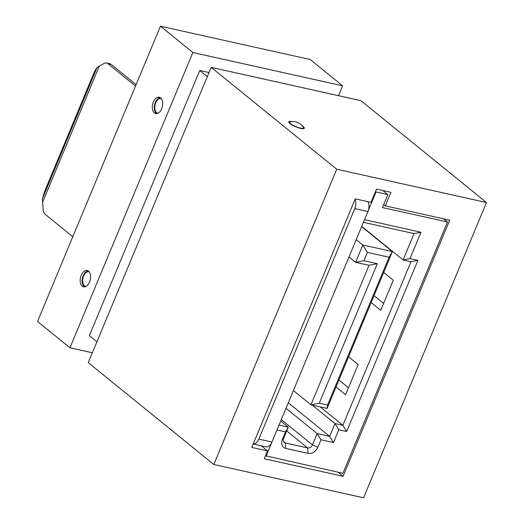 <?xml version="1.0" encoding="UTF-8"?>
<svg xmlns="http://www.w3.org/2000/svg" width="524" height="524" viewBox="0 0 524 524"><rect width="100%" height="100%" fill="white"/><g stroke="black" fill="none" stroke-linecap="round" stroke-linejoin="round"><path stroke-width="0.79" d="M367.763 201.642A8.384 4.998 102.5 0 1 367.9 211.545L354.768 208.624L258.823 439.119L271.956 442.04A8.384 4.998 102.5 0 1 265.976 446.848L253.197 444.005M367.9 211.545L271.956 442.04M253.21 443.985A8.384 4.998 -77.5 0 0 258.823 439.119M354.768 208.624A8.384 4.998 -77.5 0 0 355.017 199.408M374.051 295.628L383.614 303.383M443.586 218.836L447.503 222.006L342.906 473.29L265.524 455.762M338.936 379.992L348.499 387.747M348.591 356.798L358.154 364.56L345.611 394.683L336.048 386.928M447.503 222.006L382.481 207.55L387.878 194.594L376.055 191.961L364.514 219.68L420.995 232.243L410.023 258.607L417.903 260.363L346.665 431.494L338.786 429.746L333.454 442.551L320.976 439.774L317.839 447.306A8.384 6.452 -50.9 0 1 308.138 453.378L285.809 448.413A8.384 6.452 -50.9 0 1 282.377 439.42L285.508 431.887L276.973 429.988L266.061 456.201M383.706 272.434L393.269 280.196L380.725 310.326L371.162 302.564M417.903 260.363L410.973 261.712L342.873 425.311L320.099 406.834M420.995 232.243L414.065 233.593L403.094 259.956L410.023 258.607M363.414 222.327L414.065 233.593M376.055 191.961L375.518 191.529M285.508 431.887L288.285 427.165L279.004 425.102M320.976 439.774L317.184 433.59L312.481 444.889A4.192 3.223 -50.9 0 1 307.627 447.928L285.298 442.957A4.192 3.223 -50.9 0 1 284.224 442.446A4.192 3.223 -50.9 0 1 283.582 438.464L288.285 427.165L280.707 421.014M333.454 442.551L329.662 436.368L317.184 433.59L286.006 408.294M338.786 429.746L334.987 423.562L329.662 436.368L288.292 402.799M346.665 431.494L342.873 425.311L334.987 423.562L312.219 405.085M361.724 226.394L403.094 259.956L410.973 261.712M387.878 194.594L382.841 190.513M293.388 390.55L310.955 404.803L327.114 408.399L392.391 251.572L361.632 226.61M349.004 256.95L355.626 262.321L362.837 244.996L367.389 252.417L389.063 257.238L392.391 251.572L362.837 244.996L356.215 239.625M389.063 257.238L327.546 405.026L327.114 408.399M367.389 252.417L363.944 260.703L355.626 262.321L369.027 265.301L310.955 404.803L319.273 403.185L327.546 405.026M363.944 260.703L377.339 263.683L319.273 403.185M377.339 263.683L369.027 265.301M291.809 121.535A8.384 1.919 22.6 0 0 288.822 121.81A8.384 1.919 22.6 0 0 292.49 125.203A8.384 1.919 22.6 0 0 300.717 128.406A8.384 1.919 22.6 0 0 304.293 128.256A8.384 1.919 22.6 0 0 302.387 125.943A8.384 1.919 22.6 0 1 304.215 127.673A8.384 1.919 22.6 0 1 304.293 128.256A8.384 1.919 22.6 0 1 296.859 127.214A8.384 1.919 22.6 0 1 288.901 122.393A8.384 1.919 22.6 0 1 288.822 121.81A8.384 1.919 22.6 0 1 291.809 121.535M154.364 112.961A8.384 4.998 -77.5 0 0 155.68 113.61A8.384 4.998 -77.5 0 0 162.067 107.682A8.384 4.998 -77.5 0 0 160.632 97.896A8.384 4.998 -77.5 0 0 159.316 97.248A8.384 4.998 -77.5 0 0 152.929 103.176A8.384 4.998 -77.5 0 0 154.364 112.961M82.248 286.209A8.384 4.998 -77.5 0 0 83.565 286.857A8.384 4.998 -77.5 0 0 89.951 280.93A8.384 4.998 -77.5 0 0 88.517 271.144A8.384 4.998 -77.5 0 0 87.2 270.495A8.384 4.998 -77.5 0 0 80.814 276.423A8.384 4.998 -77.5 0 0 82.248 286.209M376.527 189.105L371.005 202.362L355.246 198.858L251.775 447.424L267.535 450.935L264.273 458.769L343.089 476.296L449.69 220.191L385.33 205.88L390.976 192.321L376.527 189.105M69.961 347.785L37.532 321.474L160.442 26.2L310.188 59.507L342.617 85.818L192.871 52.511L69.961 347.785L92.362 352.763M160.442 26.2L192.871 52.511M338.511 95.676L342.617 85.818M208.997 72.554L199.736 70.498L89.368 335.642L96.933 341.779M486.469 202.526L360.905 100.66L211.165 67.354L88.255 362.628L213.812 464.493L336.722 169.226L486.469 202.526L363.558 497.8L213.812 464.493M199.736 70.498L207.301 76.635M211.165 67.354L336.722 169.226M383.719 204.57L385.33 205.88M338.059 472.216L343.089 476.296M261.188 445.78L267.535 450.935M72.81 236.73L45.156 214.29A8.384 4.998 102.5 0 1 43.132 209.698L42.457 198.681L43.603 194.718A8.384 1.107 110.8 0 1 45.726 188.751L93.39 74.257A8.384 1.107 110.8 0 1 95.695 69.574L97.104 67.393L104.007 63.463A8.384 4.998 102.5 0 1 106.549 62.991A8.384 4.998 102.5 0 1 107.865 63.64L135.52 86.08M106.549 62.991L109.83 63.718A8.384 4.998 102.5 0 1 111.147 64.367L136.122 84.633M89.152 271.792A7.546 4.5 -77.5 0 0 88.569 271.687A7.546 4.5 -77.5 0 0 83.231 277.131A7.546 4.5 -77.5 0 0 82.779 279.154A7.546 4.5 -77.5 0 0 85.877 286.51M88.15 270.882A8.384 4.998 -77.5 0 0 82.327 278.801A8.384 4.998 -77.5 0 0 84.587 286.91M161.268 98.545A7.546 4.5 -77.5 0 0 160.685 98.447A7.546 4.5 -77.5 0 0 155.346 103.89A7.546 4.5 -77.5 0 0 154.894 105.913A7.546 4.5 -77.5 0 0 157.993 113.263M160.265 97.634A8.384 4.998 -77.5 0 0 154.442 105.553A8.384 4.998 -77.5 0 0 156.702 113.662M297.756 127.339A7.546 1.729 22.6 0 0 303.376 127.286A12.569 12.569 0 0 0 290.152 121.778A7.546 1.729 22.6 0 0 291.049 124.031A7.546 1.729 22.6 0 0 297.756 127.339M282.377 439.42L283.582 438.464M283.504 441.503L285.298 442.957L285.809 448.413M308.138 453.378L307.627 447.928L286.707 430.951M281.303 419.593L312.481 444.889L317.839 447.306M97.104 67.393L42.457 198.681M107.865 63.64L111.147 64.367M99.252 66.168L42.464 202.592M83.231 277.131A12.569 12.569 0 0 0 82.779 279.154M155.346 103.89A12.569 12.569 0 0 0 154.894 105.913"/></g></svg>
